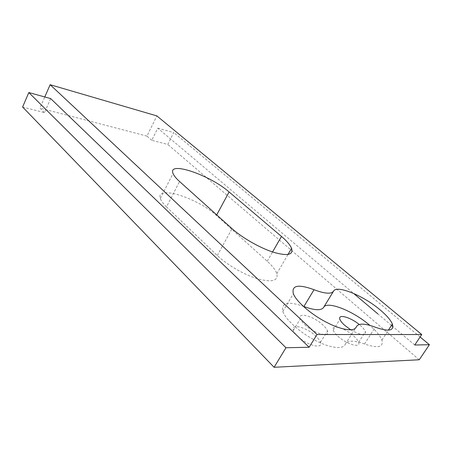 <?xml version="1.0" encoding="UTF-8"?>
<svg xmlns="http://www.w3.org/2000/svg" width="452" height="452" viewBox="0 0 452 452"><rect width="100%" height="100%" fill="white"/><g stroke="black" fill="none" stroke-linecap="round" stroke-linejoin="round"><path stroke-width="0.34" stroke-dasharray="2.26 1.69" d="M303.902 306.507C288.161 300.964 281.138 302.614 282.833 311.451C285.449 319.349 299.292 332.034 314.564 340.057C329.841 348.13 343.175 349.775 345.226 344.345C347.475 340.249 353.905 340.136 364.51 344.006C377.906 348.532 383.703 347.232 381.9 340.113C380.33 335.943 376.42 331.141 370.182 325.7L369.77 325.344M304.704 324.609C313.88 333.582 330.582 338.13 327.514 331.005C326.858 329.209 325.304 327.175 322.852 324.909C313.761 316.225 297.467 311.648 300.326 318.773C300.93 320.474 302.394 322.417 304.704 324.609M297.631 336.226C306.659 345.3 323.372 349.656 320.445 342.367C319.824 340.531 318.31 338.463 315.892 336.175C306.936 327.395 290.636 322.994 293.354 330.293C293.924 332.028 295.354 334.005 297.631 336.226M350.769 329.836C360.803 335.378 365.685 336 365.425 331.695C364.77 329.932 363.114 327.881 360.464 325.536L359.227 324.496M337.808 336.118C346.401 344.277 361.114 348.571 358.617 342.333C357.995 340.525 356.379 338.441 353.763 336.073C345.232 328.141 330.875 323.858 333.209 330.09C333.779 331.802 335.316 333.813 337.808 336.118M22.6 107.005L44.465 112.644L50.664 98.581M157.776 128.165L173.721 132.566L167.771 144.442L151.782 140.318L157.776 128.165L353.622 293.438M420.1 336.989L173.721 132.566M419.23 359.769L167.771 144.442M166.5 206.88L217.305 255.504C227.068 264.9 244.521 274.969 258.002 278.929C272.144 282.556 278.421 280.805 276.833 273.68C275.601 270.059 272.398 265.912 267.234 261.245L216.389 215.502C198.134 198.202 155.262 184.461 160.324 198.473C161.093 200.841 163.149 203.649 166.5 206.88L179.557 181.506M44.465 112.644L39.912 108.079L44.782 96.954M151.782 140.318L146.945 136.103L156.85 115.898M146.945 136.103L39.912 108.079M414.738 345.017L392.918 326.598M391.483 325.389L377.787 313.829M216.389 215.502L216.723 214.892M217.305 255.504L232.051 228.661M267.234 261.245L272.562 251.962M364.51 344.006L375.318 327.214M345.226 344.345L355.515 328.129M320.445 342.367L327.514 331.005M358.617 342.333L365.425 331.695M160.324 198.473L173.054 173.495M276.833 273.68L287.997 254.482M333.209 330.09L339.915 319.344M293.354 330.293L300.326 318.773M381.9 340.113L388.375 330.158M282.833 311.451L293.359 293.755"/><path stroke-width="0.68" d="M380.251 309.982C363.493 295.636 336.61 284.624 333.542 291.19C331.333 294.269 324.835 293.777 314.038 289.709C298.275 283.958 291.382 285.308 293.359 293.755C296.224 301.348 310.366 313.841 325.768 321.937C341.175 330.09 354.43 332.056 356.261 326.949C358.34 323.123 364.691 323.214 375.318 327.214C388.726 331.926 394.404 330.864 392.359 324.039C390.652 320.027 386.613 315.343 380.251 309.982M369.77 325.344C353.441 311.055 327.321 300.614 323.677 307.275M359.227 324.496C350.385 317.14 337.627 313.631 339.915 319.344C340.525 321.016 342.091 322.988 344.622 325.27L350.769 329.836M420.1 336.989L429.4 344.707L419.23 359.769L274.098 367.29L22.6 107.005L28.821 92.547L50.664 98.581L309.14 347.255L317.01 334.52L50.144 84.71L156.85 115.898L421.739 334.536L317.01 334.52M274.098 367.29L285.952 347.752L28.821 92.547M309.14 347.255L285.952 347.752M429.4 344.707L414.738 345.017L421.739 334.536M229.085 191.959C210.248 175.201 167.393 160.426 173.054 173.495C173.93 175.709 176.094 178.376 179.557 181.506L232.051 228.661C242.153 237.78 259.872 247.905 273.341 252.222C287.449 256.256 293.529 254.962 291.574 248.334C290.167 244.95 286.8 240.984 281.472 236.441L229.085 191.959L216.723 214.892M44.782 96.954L50.144 84.71M392.918 326.598L391.483 325.389M377.787 313.829L353.622 293.438M333.452 291.331L323.587 307.428C321.236 310.744 314.671 310.439 303.902 306.507L314.038 289.709M272.562 251.962L281.472 236.441M355.515 328.129L356.261 326.949M287.997 254.482L291.574 248.334M388.375 330.158L392.359 324.039"/></g></svg>
